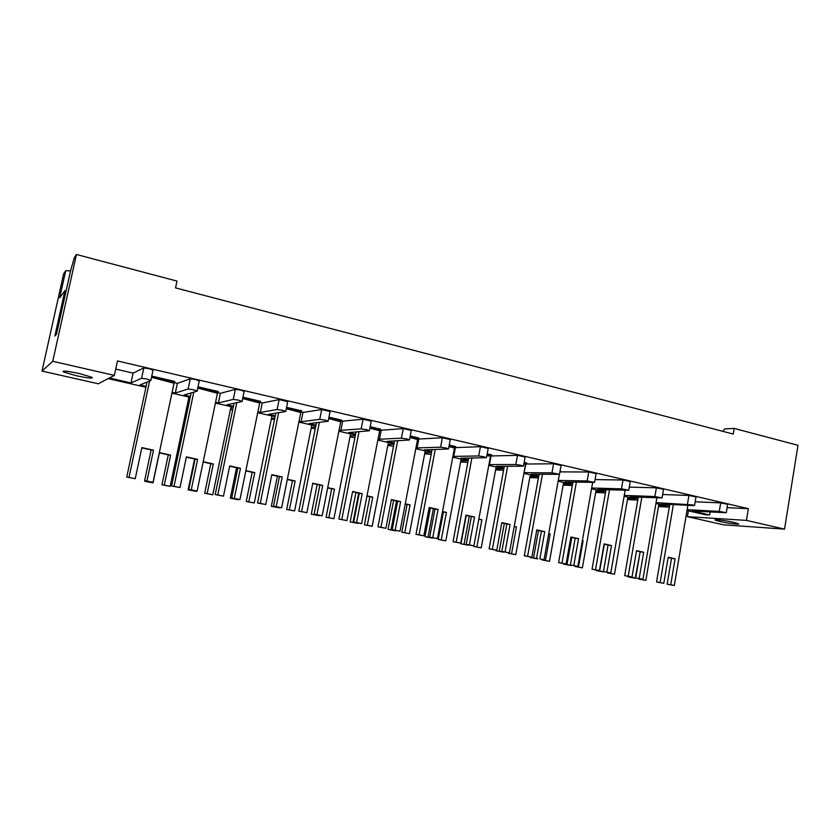 <?xml version="1.0" encoding="UTF-8"?>
<svg xmlns="http://www.w3.org/2000/svg" width="840" height="840" viewBox="0 0 840 840"><rect width="100%" height="100%" fill="white"/><g stroke="black" fill="none" stroke-linecap="round" stroke-linejoin="round"><path stroke-width="1.26" d="M70.581 270.816L65.74 270.669L63.641 273.84L42 371.081L52.752 361.284L114.345 375.406L98.28 383.775L42 371.081M145.95 387.24L108.15 378.63M79.37 373.548C67.252 370.997 61.908 370.44 63.315 371.889L76.146 375.68C88.085 378.189 93.398 378.745 92.075 377.318L79.37 373.548M733.971 522.428C726.044 520.58 713.066 518.994 715.145 520.107L719.764 521.482C727.577 523.299 740.513 524.895 738.518 523.782L733.971 522.428M687.12 509.67L719.282 511.413L726.275 512.726L692.286 511.014L709.601 514.962L705.264 514.71L686.973 510.542M65.74 270.669L59.703 297.78L64.943 290.619L54.852 336.042L56.49 334.236L70.518 271.036L74.33 257.68L76.451 254.489L52.752 361.284M76.451 254.489L176.988 281.085L175.539 287.889L733.215 434.07L734.15 428.421L724.658 428.904L722.799 431.34M734.15 428.421L798 445.305L784.529 529.127L723.566 524.822L687.393 516.663L746.456 520.391L784.529 529.127M655.925 503.465L666.687 505.921L658.654 505.512M624.12 496.219L635.607 498.834L627.638 498.498M591.538 488.786L603.782 491.579L595.875 491.316M558.138 481.183L571.179 484.155L563.336 483.966M523.898 473.372L537.768 476.532L529.998 476.438M488.786 465.37L503.517 468.731L495.831 468.741M452.76 457.17L468.163 460.677M415.79 448.739L431.571 452.34M377.843 440.097L394.002 443.772M338.877 431.214L355.425 434.983M298.841 422.09L315.808 425.954M257.702 412.713L275.1 416.671M215.418 403.074L233.247 407.138M171.916 393.162L190.218 397.331M656.072 502.625L692.969 504.924L693.903 505.565L661.584 504.011L669.512 505.817M710.105 512.001L709.601 514.962M151.767 376.079L174.699 381.402L174.562 382.053L174.027 383.208L151.505 377.307M198.02 386.81L218.232 391.493L217.455 393.256L197.757 388.07M242.939 397.226L260.558 401.31L260.432 401.94L259.686 403.022L242.666 398.528M286.556 407.337L301.728 410.855L301.602 411.485L300.772 412.524L286.282 408.692M328.955 417.165L341.786 420.147L341.67 420.767L340.746 421.764L328.671 418.562M370.167 426.731L380.782 429.188L380.667 429.796L379.659 430.763L369.883 428.159M410.245 436.023L418.761 437.997L417.554 439.53L409.962 437.504M449.243 445.064L455.742 446.576L455.637 447.163L454.471 448.067L448.949 446.586M487.19 453.863L491.788 454.933L491.683 455.522L490.445 456.382L486.896 455.438M524.139 462.431L526.922 463.071L526.817 463.659L525.514 464.499L523.845 464.048M560.123 470.778L561.078 471.597L559.839 472.332M719.282 511.413L720.699 502.877L695.184 501.784M720.699 502.877L727.671 504.315M727.115 507.654L748.367 508.683L117.474 360.948L114.345 375.406M115.71 369.086L133.108 373.118L143.819 367.941L149.299 368.676L153.017 370.23M174.29 382.641L177.366 383.355L190.26 378.808L195.773 379.554L199.238 380.993M217.77 392.711L220.385 393.32L235.358 389.351L240.87 390.106L244.125 391.451M260.053 402.497L262.238 403.001L279.143 399.599L287.721 401.615M301.171 412.02L302.957 412.43L321.689 409.542L330.078 411.495M341.197 421.281L363.048 419.223L371.259 421.113M380.153 430.29L403.253 428.62L411.317 430.458M418.089 439.079L442.376 437.776L450.282 439.551M455.038 447.626L480.438 446.681L488.197 448.403M491.054 455.963L517.493 455.343L525.126 457.023M538.745 475.976L531.153 474.243L559.482 474.306L551.943 472.846L553.581 463.785L526.26 464.016M553.581 463.785L561.078 465.413M572.649 483.714L564.963 481.961L594.562 482.381L587.139 480.963L588.725 472.007L560.595 471.881M588.725 472.007L596.117 473.592M605.735 491.264L597.954 489.489L628.75 490.256L621.442 488.859L622.986 480.018L595.056 479.577M622.986 480.018L630.263 481.562M638.012 498.624L630.158 496.839L662.077 497.931L654.875 496.566L656.376 487.83L629.297 487.127M656.376 487.83L663.548 489.332M687.477 504.084L688.937 495.443L662.655 494.529M688.937 495.443L696.003 496.913M587.139 480.963L558.275 480.438L559.346 474.474L544.047 559.724L539.868 558.863L544.75 531.668L536.792 529.861L531.856 557.203L527.604 556.332L542.43 474.348M524.034 472.626L525.819 464.3M488.922 464.615L515.812 464.52L521.346 465.35L523.11 466.2L496.482 466.337L503.979 468.048M489.447 464.73L491.064 455.963M452.907 456.393L478.706 455.973L484.25 456.803L486.213 457.695L460.929 458.22L468.31 459.911M453.705 456.572L455.375 447.709M415.947 447.962L440.591 447.185L446.135 448.004L448.298 448.959L424.452 449.894L431.718 451.553M417.039 448.203L418.751 439.226M378 439.299L401.415 438.165L406.959 438.974L409.343 439.992L387.009 441.357L394.149 442.985M379.407 439.625L381.171 430.531M339.034 430.406L361.147 428.883L366.692 429.692L369.296 430.763L348.579 432.59L355.582 434.185M340.767 430.805L342.584 421.596M299.008 421.27L301.077 421.743L319.736 419.339L325.269 420.137L328.115 421.27L309.099 423.581L315.966 425.145M301.077 421.743L302.957 412.43M257.87 411.894L260.305 412.44L277.127 409.521L282.66 410.308L285.747 411.506L268.548 414.33L275.268 415.853M260.305 412.44L262.238 403.001M215.586 402.245L218.4 402.885L233.279 399.42L238.791 400.197L242.151 401.457L226.874 404.817L233.425 406.308M218.4 402.885L220.385 393.32M172.095 392.322L175.308 393.046L188.118 389.004L193.62 389.781L197.253 391.115L184.023 395.042L190.397 396.491M175.308 393.046L177.366 383.355M109.358 378L130.988 382.935L141.593 378.294L147.084 379.05L151.011 380.457L139.954 384.983L146.129 386.389M130.988 382.935L133.108 373.118M658.476 506.562L669.291 507.129M654.875 496.566L624.267 495.401M621.442 488.859L591.675 488.009M551.943 472.846L524.286 472.679M232.859 409.028L230.874 409.437L232.617 410.214M274.817 418.026L271.425 418.541M271.352 418.866L274.481 419.727M315.619 426.909L311.325 427.382M311.199 428.001L315.221 428.915M355.299 435.635L350.165 436.044M350.007 436.842L354.879 437.787M393.918 444.181L388.006 444.507M387.818 445.442L393.519 446.271M431.529 452.55L424.862 452.77M424.673 453.8L431.172 454.43M468.153 460.73L460.793 460.845M460.593 461.937L467.838 462.441M495.621 469.854L503.559 470.295M529.788 477.572L538.388 477.981M563.136 485.09L572.334 485.51M595.675 492.429L605.451 492.881M627.449 499.58L637.76 500.084M748.367 508.683L746.456 520.391M688.38 510.815L687.393 516.663M64.943 290.619L66.108 290.913M146.937 481.079L153.037 482.328L144.606 480.743L146.937 481.079L153.5 450.177L141.876 447.594L135.251 478.685L129.024 477.414L149.625 381.024M151.62 376.74L174.562 382.053M153.037 482.328L174.027 383.208M129.024 477.414L126.735 477.089L147.053 382.074M144.606 480.743L151.148 449.957L141.813 447.888M126.735 477.089L135.251 478.685M151.148 449.957L153.5 450.177M164.304 485.153L170.173 486.35L161.963 484.806L164.304 485.153L170.636 455.102L159.442 452.624L153.048 482.853L147.137 481.257M170.173 486.35L188.947 397.047M147.063 481.625L144.869 480.795M161.963 484.806L168.284 454.87L159.39 452.897M144.764 481.299L153.048 482.853M168.284 454.87L170.636 455.102M191.247 489.846L197.106 491.043L188.78 489.479L191.247 489.846L197.6 459.365L186.417 456.876L179.991 487.546L174.017 486.318L193.788 392.144M197.883 387.45L218.096 392.133M197.106 491.043L217.455 393.256M174.017 486.318L171.591 485.971L191.142 392.931M188.78 489.479L195.122 459.113L186.365 457.159M171.591 485.971L179.991 487.546M195.122 459.113L197.6 459.365M234.308 498.372L239.957 499.527L231.725 497.983L234.308 498.372L240.471 468.29L229.719 465.895L223.493 496.156L217.739 494.981L236.786 402.633M242.802 397.856L260.432 401.94M239.957 499.527L259.686 403.022M217.739 494.981L215.187 494.592L234.055 403.242M231.725 497.983L237.867 468.017L229.656 466.179M215.187 494.592L223.493 496.156M237.867 468.017L240.471 468.29M276.181 506.667L281.62 507.78L273.483 506.247L276.181 506.667L282.167 476.973L271.814 474.663L265.776 504.525L260.243 503.391L278.639 412.671M286.43 407.967L301.602 411.485M281.62 507.78L300.772 412.524M260.243 503.391L257.576 502.992L275.814 413.133M273.483 506.247L279.457 476.669L271.761 474.947M257.576 502.992L265.776 504.525M279.457 476.669L282.167 476.973M316.921 514.731L322.151 515.802L314.118 514.29L316.921 514.731L322.728 485.425L312.774 483.2L306.905 512.673L301.581 511.581L319.379 422.331M328.829 417.795L341.67 420.767M322.151 515.802L340.746 421.764M301.581 511.581L298.798 511.151L316.459 422.688M314.118 514.29L319.914 485.09L312.711 483.483M298.798 511.151L306.905 512.673M319.914 485.09L322.728 485.425M356.57 522.575L361.61 523.614L353.671 522.113L356.57 522.575L362.208 493.647L352.622 491.495L346.92 520.59L341.796 519.54L359.026 431.666M370.041 427.34L380.667 429.796M361.61 523.614L379.659 430.763M341.796 519.54L338.919 519.089L356.024 431.928M353.671 522.113L359.289 493.29L352.558 491.788M338.919 519.089L346.92 520.59M359.289 493.29L362.208 493.647M395.168 530.219L400.019 531.216L392.175 529.736L395.168 530.219L400.649 501.648L391.409 499.58L385.885 528.308L380.94 527.289L397.645 440.706M410.13 436.622L418.645 438.596M400.019 531.216L417.554 439.53M380.94 527.289L377.969 526.817L394.558 440.895M392.175 529.736L397.635 501.27L391.356 499.863M377.969 526.817L385.885 528.308M397.635 501.27L400.649 501.648M432.757 537.653L437.43 538.619L429.671 537.159L432.757 537.653L438.081 509.45L429.188 507.444L423.812 535.815L419.055 534.839L435.246 449.474M449.127 445.662L455.637 447.163M437.43 538.619L454.471 448.067M419.055 534.839L415.989 534.345L432.086 449.6M429.671 537.159L434.983 509.05L429.125 507.738M415.989 534.345L423.812 535.815M434.983 509.05L438.081 509.45M473.75 546.452L481.226 547.859L473.75 546.452L473.865 545.832L466.211 544.394L469.382 544.908L474.548 517.041L465.98 515.12L460.761 543.134L456.183 542.188L471.891 458M490.445 456.382L473.886 545.832L469.382 544.908M487.074 454.451L491.683 455.522M456.183 542.188L453.033 541.684L468.657 458.062M466.211 544.394L471.377 516.621L465.927 515.403M453.033 541.684L460.761 543.134M471.377 516.621L474.548 517.041M207.134 493.616L212.793 494.771L204.687 493.248L207.134 493.616L213.287 463.964L203.207 461.727M212.793 494.771L231.011 406.634M196.403 490.938L190.617 489.856M190.543 490.224L188.129 489.867L194.576 458.987M204.687 493.248L210.809 463.701L203.154 462.011M188.129 489.867L196.297 491.4M210.809 463.701L213.287 463.964M248.808 501.858L254.258 502.971L246.246 501.469L248.808 501.858L254.772 472.594L245.868 470.61M254.258 502.971L271.95 415.957M238.466 499.306L232.901 498.225M232.827 498.593L230.297 498.204L236.554 467.723M246.246 501.469L252.189 472.3L245.805 470.883M230.297 498.204L238.382 499.727M252.189 472.3L254.772 472.594M289.369 509.88L294.609 510.951L286.692 509.471L289.369 509.88L295.155 480.984L287.354 479.252M294.609 510.951L311.787 425.04M279.394 507.433L274.05 506.363M273.977 506.73L271.331 506.32L277.41 476.217M286.692 509.471L292.467 480.669L287.301 479.525M271.331 506.32L279.321 507.822M292.467 480.669L295.155 480.984M328.85 517.692L333.9 518.721L326.078 517.251L328.85 517.692L334.478 489.153L327.716 487.652M333.9 518.721L350.595 433.881M319.242 515.34L314.024 514.647L319.882 485.09M314.024 514.647L311.272 514.227L317.184 484.481M326.078 517.251L331.685 488.817L327.663 487.925M311.272 514.227L319.169 515.707M331.685 488.817L334.478 489.153M367.3 525.294L372.173 526.292L364.434 524.832L367.3 525.294L372.771 497.112L367.006 495.831M372.173 526.292L388.395 442.491M358.04 523.016L353.01 522.365L358.712 493.164M353.01 522.365L350.175 521.913L355.908 492.534M364.434 524.832L369.883 496.755L366.954 496.104M350.175 521.913L357.966 523.383M369.883 496.755L372.771 497.112M404.765 532.697L409.458 533.663L401.804 532.224L404.765 532.697L410.078 504.872L405.269 503.79M409.458 533.663L425.229 450.891M395.84 530.492L390.989 529.872L396.532 501.029M390.989 529.872L388.059 529.41L393.635 500.378M401.804 532.224L407.106 504.483L405.216 504.063M388.059 529.41L395.766 530.859M407.106 504.483L410.078 504.872M441.273 539.921L445.798 540.845L438.228 539.427L441.273 539.921L446.429 512.421L442.522 511.55M445.798 540.845L461.129 459.07M432.663 537.779L427.991 537.191L433.377 508.694M427.991 537.191L424.977 536.707L430.406 508.022M438.228 539.427L443.384 512.022L442.47 511.822M424.977 536.707L432.6 538.135M443.384 512.022L446.429 512.421M505.071 551.975L509.407 552.867L501.827 551.439L505.071 551.975L510.101 524.454L501.837 522.585L496.766 550.263L492.356 549.35L507.612 466.284M524.034 463.008L526.817 463.659M509.407 552.867L525.514 464.499M492.356 549.35L489.122 548.825L504.294 466.294M501.827 551.439L506.846 524.013L501.784 522.869M489.122 548.825L496.766 550.263M506.846 524.013L510.101 524.454M544.047 559.724L539.868 558.863M560.018 471.356L561.078 471.597M527.604 556.332L524.297 555.786L539.049 474.317M536.539 558.317L541.422 531.206L536.739 530.145M524.297 555.786L531.856 557.203M541.422 531.206L544.75 531.668M573.794 565.572L577.825 566.412L570.402 565.016L573.794 565.572L578.55 538.702L570.875 536.97L566.076 563.986L561.971 563.136L576.376 482.192M577.825 566.412L592.641 482.528M561.971 563.136L558.6 562.579L572.933 482.129M570.402 565.016L575.159 538.23L570.822 537.254M558.6 562.579L566.076 563.986M575.159 538.23L578.55 538.702M481.226 547.859L496.136 467.05M476.858 546.956L481.887 519.792L478.832 519.11M468.562 544.876L464.058 544.331L469.298 516.159M464.058 544.331L460.961 543.827L466.242 515.466M460.961 543.827L468.5 545.244M478.779 519.372L481.887 519.792M511.57 553.823L515.781 554.683L508.379 553.298L511.57 553.823L516.453 526.974L514.216 526.481M515.781 554.683L530.292 474.831M503.57 551.796L499.223 551.282L504.315 523.436M499.223 551.282L496.052 550.756L496.156 550.158M508.379 553.298L508.483 552.72M496.052 550.756L503.507 552.163M514.185 526.669L516.453 526.974M545.423 560.522L549.486 561.351L542.168 559.976L545.423 560.522L550.179 533.988L548.72 533.663M549.486 561.351L563.609 482.423M537.705 558.558L533.516 558.065L538.472 530.544M533.516 558.065L530.271 557.529L530.376 556.962M542.168 559.976L542.262 559.429M530.271 557.529L537.642 558.915M548.699 533.778L550.179 533.988M606.889 572.124L610.775 572.933L603.435 571.557L606.889 572.124L611.52 545.57L604.118 543.889L599.445 570.591L595.497 569.772L609.504 489.846M610.775 572.933L625.149 490.329M595.497 569.772L592.053 569.205L605.997 489.741M603.435 571.557L608.055 545.087L604.065 544.173M592.053 569.205L599.445 570.591M608.055 545.087L611.52 545.57M639.188 578.519L642.936 579.296L635.68 577.93L639.188 578.519L643.692 552.269L636.552 550.651L632.005 577.038L628.194 576.25L641.823 497.301M642.936 579.296L656.88 497.9M628.194 576.25L624.698 575.663L638.264 497.165M635.68 577.93L640.175 551.764L636.51 550.935M624.698 575.663L632.005 577.038M640.175 551.764L643.692 552.269M670.708 584.766L674.321 585.512L667.139 584.157L670.708 584.766L675.098 558.81L668.21 557.246L663.789 583.327L660.114 582.572L673.365 504.578M674.321 585.512L687.865 505.271M660.114 582.572L656.554 581.973L669.753 504.399M667.139 584.157L671.528 558.296L668.168 557.529M656.554 581.973L663.789 583.327M671.528 558.296L675.098 558.81M578.456 567.053L582.383 567.861L575.138 566.496L578.456 567.053L583.086 540.824L582.372 540.666M582.383 567.861L596.127 489.836M571.022 565.142L566.969 564.679L571.799 537.474M566.969 564.679L563.661 564.134L563.755 563.598M563.661 564.134L570.958 565.499M582.361 540.729L583.086 540.824M610.701 573.426L614.492 574.203L607.331 572.859L610.701 573.426L615.216 547.501M614.492 574.203L627.879 497.07M603.529 571.567L599.624 571.137L604.327 544.236M599.624 571.137L596.337 570.077M596.243 570.581L603.466 571.935M642.191 579.653L645.834 580.409L638.757 579.075L642.264 579.18M645.834 580.409L658.885 504.137M640.038 552.542L635.198 578.214L631.575 576.965M631.491 577.448L628.142 576.376M628.058 576.87L635.198 578.214M141.593 378.294L143.819 367.941M188.118 389.004L190.26 378.808M233.279 399.42L235.358 389.351M277.127 409.521L279.143 399.599M319.736 419.339L321.689 409.542M361.147 428.883L363.048 419.223M401.415 438.165L403.253 428.62M440.591 447.185L442.376 437.776M478.706 455.973L480.438 446.681M515.812 464.52L517.493 455.343M190.06 397.299L189.483 400.04M231.43 406.728L230.874 409.437M63.494 371.07L63.315 371.889M150.885 380.205L153.09 369.873M197.169 390.863L199.311 380.667M242.109 401.216L244.178 391.156M285.768 411.264L287.774 401.342M328.188 421.029L330.131 411.243M369.421 430.531L371.312 420.872M409.531 439.761L411.358 430.227M448.539 448.749L450.324 439.341M486.518 457.495L488.24 448.203M523.488 466.011L525.158 456.834M559.482 474.306L561.11 465.234M594.562 482.381L596.148 473.435M628.75 490.256L630.284 481.415M662.077 497.931L663.569 489.195M694.575 505.418L696.024 496.786M726.275 512.726L727.692 504.189"/></g></svg>
